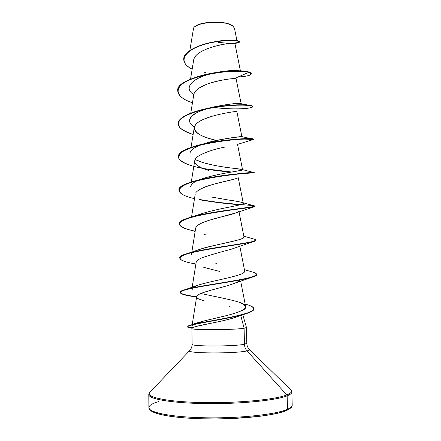 <?xml version="1.0" encoding="UTF-8"?>
<svg xmlns="http://www.w3.org/2000/svg" width="441" height="441" viewBox="0 0 441 441"><rect width="100%" height="100%" fill="white"/><g stroke="black" fill="none" stroke-linecap="round" stroke-linejoin="round"><path stroke-width="0.66" d="M233.107 26.212L232.33 25.595C225.93 20.507 200.291 21.207 195.038 26.598L198.489 24.641L204.811 22.91L212.623 22.094L220.649 22.326L227.584 23.56L233.085 26.195M195.038 26.598L194.751 26.868C200.093 21.389 226.123 20.677 232.589 25.821C224.965 19.724 193.401 22.243 193.434 28.891L189.85 50.478M286.815 410.395C275.504 415.582 239.243 419.589 204.988 418.889C170.48 418.029 148.385 413.664 148.893 407.567C148.518 412.605 172.552 417.324 206.658 417.814C240.72 418.344 276.286 414.375 287.51 409.276L286.832 410.389L287.51 409.276C276.849 414.077 244.672 417.941 212.127 417.859C179.553 417.803 153.633 413.89 149.631 409.182C147.515 406.497 150.541 403.967 158.716 401.591M150.508 409.948C153.479 414.705 178.594 418.785 210.974 418.944C243.327 419.132 275.741 415.284 286.402 410.455L286.832 410.389M149.527 396.001C153.523 400.202 179.388 403.653 211.895 403.647C244.375 403.658 276.496 400.147 287.146 395.836L287.51 409.276L287.146 395.836C275.934 400.411 240.428 404.028 206.438 403.614C172.403 403.239 148.419 399.061 148.793 394.557L149.141 393.532M150.023 392.071L149.609 392.501C145.381 397.132 167.111 401.839 202.033 402.561C236.889 403.317 275.162 399.678 286.793 394.943L287.146 395.836L286.793 394.943C275.68 399.436 240.72 402.991 207.055 402.633C173.352 402.308 149.251 398.267 149.141 393.846M249.408 349.481L249.518 349.592C249.838 350.016 249.011 350.446 247.043 350.882C245.4 349.007 244.54 346.797 244.446 344.25C244.54 346.797 245.4 349.007 247.043 350.882L286.793 394.943L247.043 350.882C235.522 353.776 185.463 353.5 189.613 350.639L189.724 350.523M244.116 328.242L246.469 327.52L244.116 328.242C233.956 330.011 190.121 330.188 191.896 328.49L191.901 328.457C189.828 330.188 233.895 330.022 244.116 328.242L244.446 344.25L244.116 328.242L240.758 315.447L244.116 328.242M199.029 323.132L201.78 321.506L199.023 323.132M191.896 328.49L192.111 344.272C190.341 346.543 234.281 346.565 244.446 344.25L246.806 343.318C246.899 345.772 247.803 347.861 249.518 349.592L290.961 390.031L291.854 392.06C291.892 393.311 290.321 394.568 287.146 395.836M193.742 59.756C196.658 45.577 242.572 41.206 234.221 43.653L227.457 43.626C232.313 43.857 234.794 43.797 234.899 43.45C235.968 41.3 194.85 47.407 193.643 60.213L190.523 79.148M189.669 119.847C190.319 107.951 242.578 101.656 241.166 103.712L236.023 78.509M235.797 78.52L235.4 78.548M234.915 78.581L234.243 78.636C229.127 78.603 221.167 80.064 210.357 83.013C205.385 84.639 195.242 88.338 193.825 94.473L190.766 113.133M212.237 107.505L212.904 107.676M212.088 116.215L203.599 119.307C198.081 121.766 194.977 124.461 194.288 127.399C194.806 133.11 202.276 137.443 216.685 140.392M206.333 169.713L208.94 170.535C204.387 169.09 201.465 167.971 200.17 167.178C193.571 163.732 193.004 160.028 198.467 156.064C205.28 152.162 213.924 149.212 224.386 147.206C212.997 149.521 204.359 152.476 198.467 156.064C196.273 157.558 195.032 159.08 194.751 160.618L191.273 182.067M238.179 177.442C238.212 178.225 232.881 179.752 222.181 182.017C211.884 184.443 198.671 188.357 195.749 192.833M235.444 209.133L236.122 209.343L235.444 209.133M238.862 210.958C238.956 213.51 219.177 216.911 209.756 220.12C201.25 222.661 196.559 225.285 195.694 227.991L191.829 252.098M231.244 249.248L230.792 249.386C221.349 251.8 212.209 254.44 203.378 257.296C199.112 258.834 196.714 260.449 196.179 262.141L192.171 287.278M239.413 280.719C234.833 284.346 220.031 287.604 212.022 289.919C204.144 292.19 199.801 293.684 198.985 294.395L196.664 296.617L197.094 297.84C196.41 298.077 198.819 299.086 204.321 300.872L199.701 299.384M192.116 325.309L193.152 324.433C192.127 324.35 196.113 323.093 205.104 320.673L224.579 316.07L205.104 320.673L196.565 323.01L193.152 324.433C191.328 325.452 191.945 325.987 195.01 326.031M239.287 302.267C247.147 305.701 247.682 308.595 240.891 310.96C244.11 309.576 245.687 308.088 245.62 306.489C246.767 302.267 221.895 298.11 201.554 293.629L200.942 293.474L201.554 293.629M191.923 288.816L192.199 288.221L192.237 289.82M197.155 285.514L192.53 287.852L196.322 285.818C203.538 283.012 220.246 279.87 231.828 276.931C235.792 275.846 244.821 273.745 244.705 271.11L239.827 246.199M191.46 254.407C191.262 247.655 246.547 240.599 243.989 237.021L239.028 211.812M243.239 203.13C242.203 202.243 237.203 201.19 228.234 199.966C229 200.175 237.743 201.201 242.236 202.529C244.898 203.158 243.03 204.177 236.63 205.594C229.772 207.121 214.921 209.607 202.667 213.394L196.454 215.737M201.895 178.925C218.306 173.175 243.79 170.645 242.567 169.763C242.396 169.421 240.075 169.008 235.599 168.528C225.037 167.348 204.348 164.537 195.148 159.444L201.482 162.101C211.443 165.066 222.573 167.178 234.871 168.44M190.104 153.033C190.385 142.801 240.417 136.115 241.74 136.638M211.167 139.042C196.366 134.814 191.372 129.814 196.19 124.042C204.315 115.123 237.831 111.143 236.817 111.308L241.866 136.594C241.051 136.655 219.772 138.932 209.034 142.256C199.944 145.05 194.641 147.288 193.114 148.964M194.415 126.859C182.828 120.547 193.483 111.314 213.301 106.998C227.661 104.214 236.773 103.078 240.637 103.602L241.166 103.718C241.029 104.026 238.008 104.098 232.104 103.933M189.255 86.827L189.233 86.965C191.091 81.331 198.588 76.855 211.724 73.548C192.612 77.952 182.739 87.88 193.803 94.633M216.145 72.544C226.382 70.725 233.741 70.058 238.217 70.543L240.229 71.045M218.951 72.164L218.455 72.104L218.951 72.164M223.868 40.511L233.25 40.247L223.868 40.511M236.949 40.6L234.43 28.13L232.589 25.821M203.819 71.982L206.245 73.008M193.753 95.372C193.384 91.943 197.524 88.321 206.162 84.507C214.839 80.94 228.758 78.73 234.243 78.636L248.867 72.296C253.222 73.961 251.348 75.383 243.256 76.563M234.717 43.361L228.758 43.488C235.549 43.538 239.127 43.025 239.491 41.956C239.695 40.489 227.688 39.442 212.463 42.413C197.287 45.324 183.495 52.325 183.743 59.518C183.903 63.096 186.714 66.315 192.166 69.176C175.099 60.913 186.934 47.678 210.026 42.931C233.102 38.031 246.519 42.033 235.488 43.284M222.049 42.959L218.642 42.463M238.052 76.982C246.491 76.453 250.89 75.405 251.265 73.84L248.862 72.021L251.265 73.84M216.167 41.746C234.375 45.451 248.002 40.996 232.352 40.219C217.022 39.188 182.767 47.92 183.743 59.386L183.737 59.254C183.489 52.049 197.287 45.048 212.463 42.138C227.683 39.166 239.689 40.219 239.485 41.686L239.491 41.956M251.243 73.702C251.37 73.096 250.576 72.539 248.862 72.021C235.345 67.258 174.972 76.927 177.767 90.824L177.773 90.962C176.361 81.982 202.926 72.886 226.47 71.387L237.247 70.979C242.418 71.04 246.287 71.387 248.862 72.021L248.867 72.296C239.998 69.838 208.968 71.767 190.903 79.275C172.596 86.684 174.73 97.009 192.463 102.781C183.109 99.611 178.214 95.719 177.773 91.094C174.972 77.208 235.351 67.545 248.867 72.296L234.243 78.636M238.217 70.543L238.024 70.527C234.083 70.141 227.743 70.632 219.001 72.004L216.162 72.544M192.039 327.988C193.781 325.756 224.904 321.511 236.834 316.814C230.02 319.174 221.283 321.346 210.633 323.319L196.245 326.412L192.684 327.591L191.896 328.473M247.721 313.138C229.496 319.416 181.218 324.956 188.516 327.277L193.136 327.404C188.754 327.42 186.951 327.25 187.728 326.886C186.311 323.76 255.532 316.01 253.801 308.932L253.79 308.788C253.928 310.194 251.905 311.644 247.721 313.138L236.834 316.814L239.717 315.486M192.375 344.57C194.409 346.626 235.059 346.4 244.446 344.25M247.043 350.882C236.398 353.577 189.729 353.621 189.624 350.986M286.793 394.943C290.966 393.273 292.355 391.636 290.961 390.031M287.51 409.276C290.685 407.87 292.251 406.464 292.207 405.064L291.854 392.06L291.468 391.046M290.117 408.179L290.674 407.501M152.272 411.481L157.194 413.564L164.868 415.428L175.066 416.971L187.403 418.112L201.344 418.785L216.233 418.939L231.338 418.57L259.242 416.365L270.724 414.65L279.886 412.644L286.402 410.455M231.018 307.173L228.945 306.594M198.119 298.623L197.529 298.243M197.05 295.834L198.985 294.395C205.197 290.917 226.123 286.815 235.279 283.028L253.575 276.7C245.835 279.649 220.539 283.205 201.366 286.49C181.251 289.781 175.733 292.587 184.812 294.913M219.756 271.458L203.759 267.351M230.792 249.386L254.611 241.216C249.567 243.327 221.674 246.613 200.583 250.692C178.837 254.948 174.454 258.795 187.419 262.224M198.202 224.976C200.644 223.355 204.492 221.74 209.756 220.12L236.834 212.617L254.815 206.597C253.299 207.623 223.344 210.236 200.225 215.169C176.753 220.561 173.5 225.533 190.468 230.092L195.143 231.442M202.915 187.932C209.128 184.586 230.456 180.397 237.175 178.263M212.915 107.676L212.248 107.505M213.075 107.356C228.873 109.136 240.758 109.385 248.724 108.095C251.761 107.477 252.908 106.832 252.158 106.16C250.223 105.553 246.447 105.201 240.836 105.096C230.726 105.201 219.194 106.485 206.239 108.96C194.189 111.694 184.713 115.443 180.198 119.577C178.142 122.355 178.043 125.062 179.917 127.703C182.844 130.222 187.254 132.476 193.136 134.455C183.61 131.578 178.622 128.055 178.17 123.888C177.789 117.295 194.905 110.399 215.329 107.279C235.753 104.104 252.947 104.969 252.682 106.667C253.018 108.552 233.322 110.178 213.075 107.356M237.197 144.488L253.371 139.516L244.579 139.102C233.587 139.395 215.076 141.368 199.795 145.1C192.596 147.079 186.874 149.256 182.64 151.621C179.509 154.036 178.318 156.428 179.074 158.793C181.863 162.294 188.373 165.226 198.593 167.591M203.097 168.517L231.635 172.029C208.543 170.612 178.103 164.995 178.566 156.979C175.827 143.893 255.989 136.225 253.437 139.604L253.432 139.328C255.984 135.933 175.827 143.601 178.561 156.704L178.566 156.842C179.024 151.996 187.155 147.729 202.965 144.042C223.003 139.384 247.395 138.237 252.136 138.97L253.432 139.328M254.099 172.855C257.026 172.635 225.334 174.09 199.938 179.983C174.449 185.793 173.076 193.842 194.156 198.566M195.187 231.167C185.126 229.171 179.856 226.828 179.371 224.144C176.626 215.059 257.671 207.231 254.964 206.438L254.815 206.597M195.887 263.977C185.633 262.285 180.264 260.361 179.785 258.205C177.078 251.188 258.481 243.289 255.741 240.339L254.611 241.216M256.508 274.423C256.668 275.145 255.692 275.906 253.575 276.7M213.935 107.213L214.927 107.339L213.935 107.213M252.649 106.529L252.676 106.391C252.941 104.688 235.748 103.817 215.324 106.992C194.9 110.112 177.784 117.014 178.164 123.618L178.17 123.75C177.464 117.598 192.259 111.016 211.211 107.687C227.556 105.101 239.865 104.236 248.145 105.096L240.637 103.602M178.969 190.258C179.079 186.813 185.038 183.544 196.857 180.457C219.75 174.454 253.492 172.442 254.088 172.591L254.192 172.58C256.827 171.251 176.229 178.996 178.963 190.121L178.969 190.402C176.235 179.294 256.833 171.549 254.198 172.861L254.192 172.58M179.377 224C179.311 221.625 183.544 219.249 192.083 216.867C216.123 210.214 259.815 206.945 254.81 206.008C252.947 204.993 221.867 203.918 199.63 199.492C214.188 202.017 227.947 203.698 240.902 204.547M253.9 205.765L254.959 206.156C257.66 206.934 176.62 214.756 179.371 223.863L179.371 224.144M253.024 238.813C254.804 239.209 255.708 239.623 255.736 240.058C258.476 242.985 177.078 250.885 179.779 257.919L179.79 258.062C179.641 256.519 182.486 254.909 188.318 253.244C199.172 250.124 219.756 247.037 235.296 244.667C251.579 242.368 258.024 240.565 254.628 239.259L243.818 236.161M251.48 271.744C254.76 272.544 256.436 273.392 256.519 274.28C259.363 279.407 177.475 287.389 180.198 292.322C180.777 293.899 186.262 295.376 196.642 296.749C179.945 294.687 176.202 292.284 185.413 289.539C195.005 286.793 218.416 283.535 235.918 280.459C254.22 277.361 260.146 274.671 253.702 272.378L244.424 269.671M246.078 304.373C251.083 305.685 253.658 307.112 253.796 308.639C255.521 315.706 186.306 323.451 187.723 326.594C188.274 326.886 187.249 327.255 193.985 327.09C186.648 327.25 188.075 326.792 187.789 326.428L191.008 324.995C198.422 322.757 220.489 319.604 236.806 315.888C253.895 312.013 257.842 308.43 248.63 305.128L246.078 304.373M196.598 297.019C186.245 295.652 180.777 294.18 180.198 292.609C177.475 287.692 259.369 279.71 256.524 274.567L256.519 274.28M240.158 204.756C227.677 203.913 214.458 202.303 200.501 199.933M194.498 198.648C184.614 196.35 179.437 193.599 178.969 190.402M235.599 168.528L242.313 169.565M241.707 170.209L231.812 172.001C223.537 173.263 214.789 175.176 205.567 177.734L199.69 179.746M197.976 180.463C194.023 181.935 191.543 184.013 190.529 186.692M212.556 197.215L228.234 199.966M243.983 236.977C244.612 240.301 211.658 244.998 200.22 249.215C196.973 250.295 194.652 251.309 193.263 252.258M214.894 263.001L216.884 263.382M244.275 272.235L243.691 272.742C242.754 273.696 238.802 275.09 231.828 276.931M240.891 310.96C236.916 312.686 231.475 314.389 224.579 316.07M233.057 26.173L234.441 28.185M148.893 407.567L148.793 394.557L149.609 392.501L189.613 350.639C191.273 348.848 192.105 346.725 192.111 344.272M246.806 343.318L246.469 327.536L242.804 314.758M234.899 43.45L240.417 70.847M194.288 127.399L191.019 147.437M237.528 144.378L242.567 169.763M238.261 177.877L243.278 203.24M195.22 194.15L191.532 217.027M240.659 281.049L245.62 306.489M196.664 296.617L192.232 324.565M292.207 405.064C291.038 407.534 293.899 406.178 286.92 410.345M191.967 328.192L188.516 327.277M205.269 234.667L203.169 233.945M213.075 107.648L212.479 107.461M252.676 106.391L252.682 106.667M178.561 156.704L178.566 156.979M254.959 206.156L254.964 206.438M255.736 240.058L255.741 240.339M179.779 257.919L179.785 258.205M180.198 292.322L180.198 292.609M253.796 308.639L253.801 308.932M187.723 326.594L187.728 326.886M238.024 70.527L239.132 70.825L237.247 70.979M219.001 72.004L226.47 71.387M213.301 106.998L211.211 107.687M241.861 136.6L252.136 138.97M209.034 142.256L202.965 144.042M242.539 169.625L254.088 172.591M205.567 177.734L196.857 180.457M242.236 202.529L254.81 206.008M202.667 213.394L192.083 216.867M200.22 249.215L188.318 253.244M198.196 285.156L185.413 289.539M245.152 304.092L248.63 305.128M196.565 323.01L191.008 324.995"/></g></svg>
